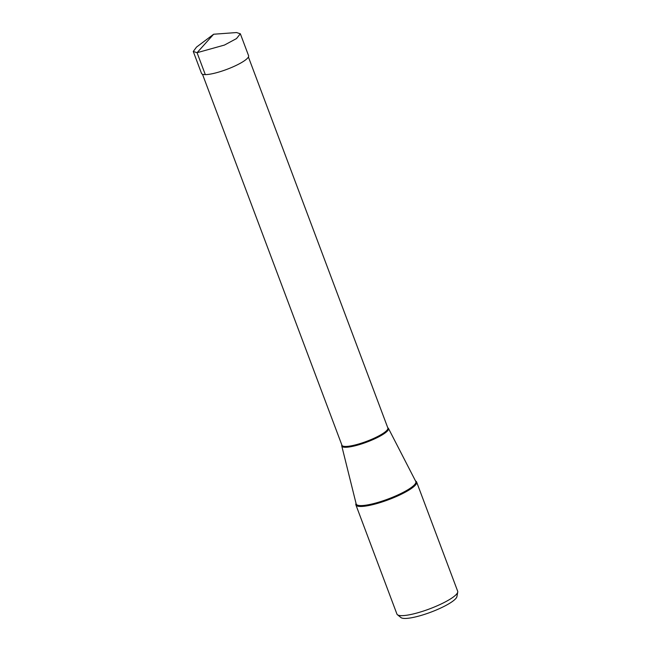 <?xml version="1.0" encoding="UTF-8"?>
<svg xmlns="http://www.w3.org/2000/svg" width="651" height="651" viewBox="0 0 651 651"><rect width="100%" height="100%" fill="white"/><g stroke="black" fill="none" stroke-linecap="round" stroke-linejoin="round"><path stroke-width="0.98" d="M236.533 32.55L213.65 34.234L197.066 52.698L224.424 45.074L236.5 38.58L240.325 33.779L236.533 32.55M196.504 47.1L193.282 51.462L197.066 52.698L205.309 74.621A25.145 5.143 159.4 0 1 201.509 73.4L193.266 51.47M240.341 33.771L248.584 55.701A25.145 5.143 159.4 0 1 232.676 67.004A25.145 5.143 159.4 0 1 205.309 74.621M356.04 503.41A32.444 6.632 -20.6 0 0 355.894 504.891A32.444 6.632 -20.6 0 0 360.8 506.47A32.444 6.632 -20.6 0 0 396.109 496.64A32.444 6.632 -20.6 0 0 416.64 482.057A32.444 6.632 -20.6 0 0 415.558 481.04M416.64 482.057L457.677 591.238A32.444 6.632 159.4 0 1 457.734 592.068A32.444 6.632 159.4 0 1 435.381 606.577A32.444 6.632 159.4 0 1 401.846 615.651A32.444 6.632 159.4 0 1 397.435 614.739A32.444 6.632 159.4 0 1 396.931 614.072L355.894 504.891M457.734 592.068L456.929 596.585A30.084 6.152 159.4 0 1 436.203 610.036A30.084 6.152 159.4 0 1 405.101 618.45A30.084 6.152 159.4 0 1 401.016 617.604L397.435 614.739M341.865 445.04A24.95 5.102 -20.6 0 0 341.759 445.951A24.95 5.102 -20.6 0 0 345.567 447.278A24.95 5.102 -20.6 0 0 372.974 439.604A24.95 5.102 -20.6 0 0 388.452 428.399A24.95 5.102 -20.6 0 0 387.776 427.78M388.452 428.399L415.786 481.488A31.858 6.518 159.4 0 1 396.02 495.793A31.858 6.518 159.4 0 1 361.028 505.599A31.858 6.518 159.4 0 1 356.162 503.898L341.759 445.951M248.405 56.987L387.858 428A24.526 5.013 159.4 0 1 372.339 439.026A24.526 5.013 159.4 0 1 345.657 446.456A24.526 5.013 159.4 0 1 341.946 445.26L202.485 74.247M213.65 34.234L196.488 47.108"/></g></svg>
